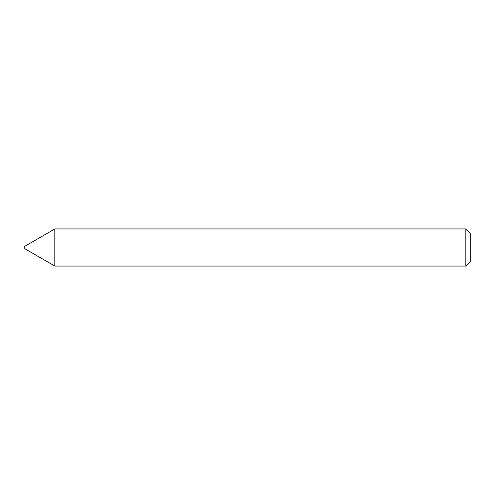 <?xml version="1.0" encoding="UTF-8"?>
<svg xmlns="http://www.w3.org/2000/svg" width="495" height="495" viewBox="0 0 495 495"><rect width="100%" height="100%" fill="white"/><g stroke="black" fill="none" stroke-linecap="round" stroke-linejoin="round"><path stroke-width="0.74" d="M24.75 248.688L24.75 246.312L54.846 228.938L54.846 266.062L24.75 248.688M465.795 228.938L470.25 233.393L470.25 261.608L465.795 266.062L465.795 228.938L54.846 228.938M465.795 266.062L54.846 266.062"/></g></svg>

